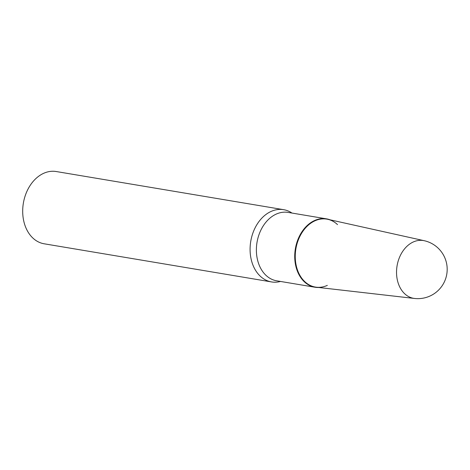 <?xml version="1.0" encoding="UTF-8"?>
<svg xmlns="http://www.w3.org/2000/svg" width="470" height="470" viewBox="0 0 470 470"><rect width="100%" height="100%" fill="white"/><g stroke="black" fill="none" stroke-linecap="round" stroke-linejoin="round"><path stroke-width="0.7" d="M412.572 242.314A29.305 21.767 99.5 0 0 397.356 280.044A29.305 21.767 99.5 0 0 414.522 298.462A29.305 21.767 99.5 0 0 414.528 298.462A29.322 29.322 0 0 0 446.5 263.03A29.322 29.322 0 0 0 424.21 240.705L424.21 240.705A29.305 21.767 99.5 0 0 412.572 242.314M424.21 240.705L327.79 219.308A34.457 25.592 99.5 0 0 314.107 221.206A34.457 25.592 99.5 0 0 295.272 258.007A34.457 25.592 99.5 0 0 316.398 287.223L414.522 298.462M280.543 281.454L279.785 281.636A36.631 27.207 -80.5 0 1 271.531 281.93A36.631 27.207 -80.5 0 1 251.115 259.058A36.631 27.207 -80.5 0 1 283.651 209.679A36.631 27.207 -80.5 0 1 291.353 212.646L292.011 213.063M271.531 281.93L44.145 243.789A36.631 27.207 -80.5 0 1 23.723 220.918A36.631 27.207 -80.5 0 1 56.265 171.538L283.651 209.679M318.778 287.493A34.674 25.756 -80.5 0 1 315.029 287.24L276.683 280.807A34.674 25.756 -80.5 0 1 257.354 259.158A34.674 25.756 -80.5 0 1 288.151 212.417L326.497 218.85A34.674 25.756 -80.5 0 1 330.128 219.831M315.029 287.24A34.674 25.756 -80.5 0 1 295.701 265.585A34.674 25.756 -80.5 0 1 326.497 218.85M327.337 285.378A34.457 25.592 -80.5 0 1 296.212 265.568A34.457 25.592 -80.5 0 1 306.957 226.417A34.457 25.592 -80.5 0 1 337.525 224.625"/></g></svg>
